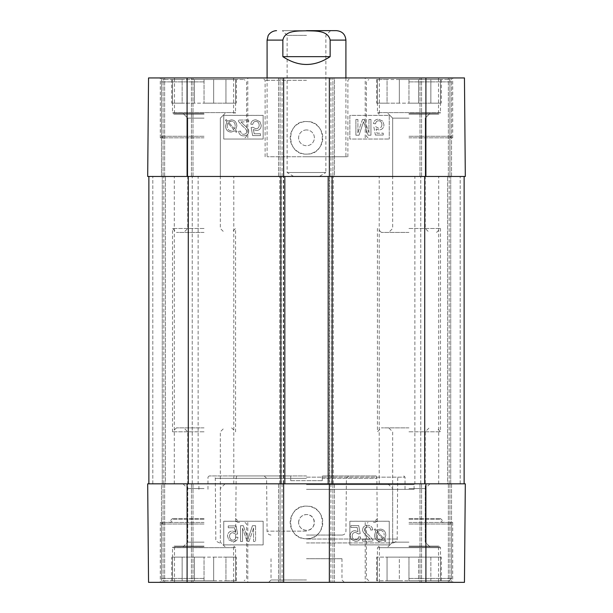 <?xml version="1.0" encoding="UTF-8"?>
<svg xmlns="http://www.w3.org/2000/svg" width="613" height="613" viewBox="0 0 613 613"><rect width="100%" height="100%" fill="white"/><g stroke="black" fill="none" stroke-linecap="round" stroke-linejoin="round"><path stroke-width="0.46" stroke-dasharray="3.06 2.3" d="M204.045 431.813L172.514 431.813L204.045 431.813M204.045 427.874L176.46 427.874L204.045 427.874M204.045 542.153L187.754 542.153L204.045 542.153M204.045 546.099L174.092 546.099L204.045 546.099M204.045 524.031L161.48 524.031L204.045 524.031M204.045 522.452L160.299 522.452L204.045 522.452M204.045 578.411L161.48 578.411L204.045 578.411M172.514 557.133L172.514 580.772L171.724 580.772L194.421 580.772L194.421 557.133L204.045 557.133L194.421 557.133L194.421 580.772L204.045 580.772L172.514 580.772L172.514 557.133L182.138 557.133L182.138 580.772L182.138 557.133L172.514 557.133L172.514 580.772L172.514 557.133L235.568 557.133L235.568 580.772L225.944 580.772L225.944 557.133L235.568 557.133L225.944 557.133L225.944 580.772L235.568 580.772L235.568 557.133L236.357 557.133L172.514 557.133L172.514 547.67L235.568 547.67L172.514 547.67L174.092 546.099M204.045 580.772L204.045 557.133L204.045 580.772L213.661 580.772L213.661 557.133L213.661 580.772L163.847 580.772L204.045 580.772M235.568 557.133L235.568 580.772L236.357 580.772L235.568 580.772L235.568 547.67L233.99 546.099M213.661 580.772L225.944 580.772L213.661 580.772M213.661 557.133L225.944 557.133L213.661 557.133M182.138 557.133L194.421 557.133L182.138 557.133M408.955 228.473L440.486 228.473L408.955 228.473M408.955 232.411L381.37 232.411L408.955 232.411M408.955 118.133L392.665 118.133L408.955 118.133M408.955 114.194L438.908 114.194L408.955 114.194M408.955 136.262L451.52 136.262L408.955 136.262M408.955 137.841L452.7 137.841L408.955 137.841M408.955 81.881L451.52 81.881L408.955 81.881M440.486 103.16L440.486 79.514L441.276 79.514L418.579 79.514L418.579 103.16L408.955 103.16L418.579 103.16L418.579 79.514L408.955 79.514L440.486 79.514L440.486 103.16L430.862 103.16L430.862 79.514L430.862 103.16L440.486 103.16L440.486 79.514L440.486 103.16L377.432 103.16L377.432 79.514L387.056 79.514L387.056 103.16L377.432 103.16L387.056 103.16L387.056 79.514L377.432 79.514L377.432 103.16L376.643 103.16L440.486 103.16L440.486 112.616L377.432 112.616L440.486 112.616L438.908 114.194M408.955 79.514L408.955 103.16L408.955 79.514L399.339 79.514L399.339 103.16L399.339 79.514L449.153 79.514L408.955 79.514M377.432 103.16L377.432 79.514L376.643 79.514L377.432 79.514L377.432 112.616L379.01 114.194M399.339 79.514L387.056 79.514L399.339 79.514M399.339 103.16L387.056 103.16L399.339 103.16M430.862 103.16L418.579 103.16L430.862 103.16M204.045 228.473L172.514 228.473L204.045 228.473M204.045 232.411L176.46 232.411L204.045 232.411M204.045 118.133L187.754 118.133L204.045 118.133M204.045 114.194L174.092 114.194L204.045 114.194M204.045 136.262L161.48 136.262L204.045 136.262M204.045 137.841L160.299 137.841L204.045 137.841M204.045 81.881L161.48 81.881L204.045 81.881M235.568 103.16L235.568 79.514L236.357 79.514L213.661 79.514L213.661 103.16L204.045 103.16L213.661 103.16L213.661 79.514L204.045 79.514L235.568 79.514L235.568 103.16L225.944 103.16L225.944 79.514L225.944 103.16L235.568 103.16L235.568 79.514L235.568 103.16L172.514 103.16L172.514 79.514L182.138 79.514L182.138 103.16L172.514 103.16L182.138 103.16L182.138 79.514L172.514 79.514L172.514 103.16L171.724 103.16L235.568 103.16L235.568 112.616L172.514 112.616L235.568 112.616L233.99 114.194M204.045 79.514L204.045 103.16L204.045 79.514L194.421 79.514L194.421 103.16L194.421 79.514L244.235 79.514L163.847 79.514L204.045 79.514M172.514 103.16L172.514 79.514L171.724 79.514L172.514 79.514L172.514 112.616L174.092 114.194M194.421 79.514L182.138 79.514L194.421 79.514M194.421 103.16L182.138 103.16L194.421 103.16M225.944 103.16L213.661 103.16L225.944 103.16M306.5 35.378L287.122 35.378L306.5 35.378M330.606 30.65L282.394 30.65L330.606 30.65L325.878 35.378L325.878 172.514L287.122 172.514L325.878 172.514L319.319 176.46L293.681 176.46L319.319 176.46M282.854 56.657C298.615 67.07 314.385 67.07 330.146 56.657L330.146 40.106C327.955 29.937 314.645 31.117 306.5 30.78C298.355 31.117 285.045 29.937 282.854 40.106L282.854 56.657L330.146 56.657M345.908 77.935L345.908 156.752L267.092 156.752L345.908 156.752M375.547 123.765C375.93 121.772 376.941 120.784 378.573 120.784C380.635 120.907 381.746 122.194 381.914 124.638C381.799 126.937 380.681 128.132 378.55 128.217L375.677 126.684L373.861 126.922L375.394 135.021L383.225 135.021L383.225 133.167L376.941 133.167L376.091 128.937L379.064 129.925C382.075 129.718 383.715 128.017 383.968 124.822L382.719 121.106L378.589 119.198C375.593 119.336 373.899 120.799 373.516 123.596L375.547 123.78C375.93 121.795 376.941 120.799 378.573 120.799C380.635 120.93 381.746 122.209 381.914 124.661L381.914 124.638M381.914 124.661C381.799 126.96 380.681 128.148 378.55 128.24L375.677 126.699L373.861 126.945L375.394 135.021M375.394 135.036L383.225 135.021M383.225 135.036L383.225 133.19L376.941 133.19L376.091 128.937M376.091 128.96L379.064 129.948C382.075 129.741 383.715 128.04 383.968 124.837L382.719 121.129L378.589 119.213C375.593 119.351 373.899 120.822 373.516 123.611L375.547 123.78M355.892 135.22L359.026 135.22L363.517 121.734L368.145 135.22L370.942 135.22L370.942 119.458L368.942 119.458L368.942 132.653L364.337 119.458L362.459 119.458L357.9 132.883L357.9 119.458L355.892 119.458L355.892 135.243L359.026 135.22M359.026 135.243L363.517 121.734M363.517 121.749L368.145 135.22M368.145 135.243L370.942 135.22M370.942 135.243L370.942 119.458M370.942 119.481L368.942 119.458M368.942 119.481L368.942 132.653M368.942 132.669L364.337 119.458M364.337 119.481L362.459 119.458M362.459 119.481L357.9 132.883M357.9 132.898L357.9 119.458M357.9 119.481L355.892 119.458M355.892 119.481L355.892 135.243M251.138 127.535L252.663 135.634L260.494 135.634L260.494 133.78L254.211 133.78L253.361 129.55L256.334 130.538C259.345 130.331 260.985 128.63 261.238 125.427L259.989 121.719L255.859 119.811C252.862 119.941 251.169 121.412 250.786 124.201L252.817 124.355C253.2 122.37 254.211 121.374 255.843 121.374C257.904 121.497 259.015 122.784 259.184 125.228L259.184 125.228C259.069 127.527 257.95 128.722 255.82 128.807L252.947 127.274L251.138 127.512L252.663 135.611L260.494 135.611L260.494 133.757L254.211 133.757L253.361 129.535L256.334 130.515C259.345 130.308 260.985 128.607 261.238 125.412L259.989 121.696L255.859 119.788C252.862 119.926 251.169 121.389 250.786 124.186L252.817 124.355C253.2 122.385 254.211 121.397 255.843 121.397C257.904 121.52 259.015 122.807 259.184 125.251C259.069 127.55 257.95 128.745 255.82 128.83L252.947 127.289L251.138 127.512M248.709 120.048L238.288 120.048L238.518 121.397L242.327 125.88C245.491 128.439 246.939 130.331 246.687 131.55L246.687 131.55C246.579 133.228 245.591 134.14 243.721 134.278C241.775 134.209 240.748 133.151 240.648 131.113L238.649 131.32C238.993 134.324 240.702 135.841 243.767 135.871C246.924 135.657 248.556 134.201 248.686 131.504C249.085 130.002 247.529 127.818 244.035 124.945L240.986 121.91L248.709 121.91L248.709 120.048L238.288 120.071L238.518 121.42L242.327 125.903C245.491 128.462 246.939 130.354 246.687 131.573C246.579 133.251 245.591 134.155 243.721 134.301C241.775 134.232 240.748 133.174 240.648 131.136L240.648 131.113M240.648 131.136L238.649 131.343C238.993 134.339 240.702 135.856 243.767 135.894C246.924 135.68 248.556 134.224 248.686 131.519L248.686 131.504M248.686 131.519C249.085 130.025 247.529 127.833 244.035 124.96L240.986 121.91M240.986 121.933L248.709 121.91M248.709 121.933L248.709 120.071M229.699 121.489L231.185 121.213C233.706 121.297 235.055 122.868 235.231 125.941L234.549 128.906L235.231 125.918C235.055 122.845 233.706 121.274 231.185 121.198L228.557 122.171L229.699 121.466M234.549 128.906L228.557 122.186L234.549 128.883M233.882 129.711L227.875 122.983L233.882 129.711L231.224 130.761C228.687 130.753 227.331 129.159 227.155 125.994L227.155 125.972C227.331 129.144 228.687 130.73 231.224 130.738L233.882 129.711M227.155 125.994L227.875 122.998L227.155 125.972M235.584 130.063L236.848 125.987C236.541 122.064 234.664 120.025 231.231 119.872L227.599 121.121L226.243 119.596L225.438 120.271L226.864 121.864L225.538 125.964C225.791 129.895 227.684 131.941 231.216 132.102L234.856 130.822L236.204 132.339L237.009 131.626L235.584 130.048L236.848 125.964C236.541 122.041 234.664 120.002 231.231 119.857L227.599 121.098L226.243 119.573L225.438 120.248L226.864 121.841L225.538 125.941C225.791 129.872 227.684 131.918 231.216 132.079L234.856 130.799L236.204 132.316L237.009 131.649L235.584 130.048M223.745 139.051L223.745 115.405L263.153 115.405L263.153 139.051L223.745 139.051L263.153 139.021L263.153 115.374L223.745 115.374L223.745 139.021M349.847 139.051L349.847 115.405L389.255 115.405L389.255 139.051L389.255 115.374L349.847 115.374L349.847 139.051L389.255 139.021L349.847 139.051M306.5 121.535C285.451 120.531 285.52 155.181 306.5 154.108C327.549 155.104 327.511 120.585 306.5 121.535M306.5 154.131A16.29 16.29 0 0 0 320.607 129.695A16.29 16.29 0 0 0 292.393 129.695A16.29 16.29 0 0 0 306.5 154.131M425.905 176.46L147.687 176.46L193.011 176.46L147.687 176.46L148.545 77.935L147.687 176.46L148.545 77.935L464.455 77.935L419.989 77.935L464.455 77.935L465.313 176.46L462.999 176.46L465.313 176.46L464.455 77.935L465.313 176.46L425.905 176.46L425.905 77.935M306.5 129.956A7.885 7.885 0 0 0 299.673 141.779A7.885 7.885 0 0 0 313.327 141.779A7.885 7.885 0 0 0 306.5 129.956A7.885 7.885 0 0 1 313.327 141.779A7.885 7.885 0 0 1 299.673 141.779A7.885 7.885 0 0 1 306.5 129.956M204.045 113.405L174.483 113.405L204.045 113.405M204.045 176.46L174.291 176.46L204.045 176.46M408.955 113.405L438.517 113.405L408.955 113.405M408.955 176.46L438.709 176.46L408.955 176.46M408.955 77.935L452.7 77.935L408.955 77.935M204.045 77.935L160.299 77.935L204.045 77.935M306.5 80.303L265.123 80.303L306.5 80.303M306.5 77.935L350.245 77.935L306.5 77.935M306.5 156.752L347.877 156.752L306.5 156.752M283.643 77.935L278.524 77.935L283.643 77.935L283.643 176.46L334.476 176.46L334.476 77.935L332.905 77.935L334.476 77.935L334.476 176.46L329.357 176.46L329.357 77.935L332.905 77.935L329.357 77.935M161.48 77.935L193.011 77.935L161.48 77.935L161.48 176.46L161.48 77.935M278.524 176.46L278.524 77.935L278.524 176.46L280.095 176.46L278.524 176.46M283.252 176.46L279.704 176.46L283.252 176.46L283.252 483.833L279.704 483.833L283.643 483.833L278.524 483.833L334.476 483.833L328.177 483.833L329.357 483.833L329.357 582.35L334.476 582.35L329.357 582.35M283.643 582.35L280.095 582.35L283.643 582.35L283.643 483.833L165.426 483.833L464.125 483.833L329.357 483.833L329.357 176.46L328.177 176.46L464.125 176.46L148.875 176.46L283.643 176.46L283.643 483.833L284.823 483.833L283.252 483.833M193.011 176.46L193.011 77.935L193.011 176.46M163.058 176.46L163.058 77.935L163.058 176.46M419.989 176.46L419.989 77.935L419.989 176.46L449.942 176.46L449.942 77.935L449.942 176.46L451.52 176.46L449.942 176.46L449.942 77.935L449.942 176.46L419.989 176.46M150.001 176.46L148.875 176.46L150.001 176.46M306.5 176.46L198.129 176.46L306.5 176.46M464.125 483.833L419.989 483.833L464.125 483.833L464.125 176.46M450.731 483.833L460.187 483.833L449.153 483.833L450.731 483.833L450.731 176.46L450.731 483.833M447.574 483.833L449.153 483.833L447.574 483.833L447.574 176.46L447.574 483.833M161.48 483.833L193.011 483.833L161.48 483.833L161.48 582.35L193.011 582.35L148.545 582.35L161.48 582.35L161.48 483.833M162.269 483.833L152.813 483.833L163.847 483.833L162.269 483.833L162.269 176.46L162.269 483.833M165.426 483.833L163.847 483.833L165.426 483.833L165.426 176.46L165.426 483.833M306.5 483.833L198.129 483.833L306.5 483.833M408.955 483.833L438.709 483.833L408.955 483.833M204.045 483.833L174.291 483.833L204.045 483.833M449.153 483.833L449.153 176.46L449.153 483.833M420.779 483.833L420.779 176.46L420.779 483.833M328.177 483.833L328.177 176.46M333.296 483.833L333.296 176.46L333.296 483.833M279.704 483.833L279.704 176.46L279.704 483.833M284.823 483.833L284.823 176.46M148.875 483.833L188.275 483.833L148.875 483.833L148.875 176.46L148.875 483.833L150.001 483.833L148.875 483.833L148.875 176.46M163.847 483.833L163.847 176.46L163.847 483.833M192.221 483.833L192.221 176.46L192.221 483.833M462.999 483.833L465.313 483.833L462.999 483.833M425.905 483.833L465.313 483.833L464.455 582.35L148.545 582.35L147.687 483.833L425.905 483.833L425.905 582.35M147.687 483.833L150.001 483.833L147.687 483.833L148.545 582.35L147.687 483.833M408.955 522.452L452.7 522.452L408.955 522.452M408.955 431.813L440.486 431.813L408.955 431.813M235.928 537.18C235.545 539.164 234.534 540.16 232.902 540.16C230.84 540.03 229.729 538.75 229.561 536.298L229.561 536.298C229.676 534 230.794 532.812 232.925 532.72L235.798 534.26L237.614 534.015L236.082 525.923L228.251 525.923L228.251 527.77L234.534 527.77L235.392 532L232.411 531.011C229.4 531.218 227.76 532.919 227.507 536.122L228.756 539.831L232.886 541.746C235.882 541.608 237.576 540.137 237.959 537.348L235.928 537.157C235.545 539.141 234.534 540.137 232.902 540.137C230.84 540.015 229.729 538.727 229.561 536.283C229.676 533.984 230.794 532.789 232.925 532.697L235.798 534.26M235.798 534.237L237.614 534L236.082 525.9L228.251 525.9L228.251 527.747L234.534 527.747L235.392 532M235.392 531.977L232.411 530.996C229.4 531.195 227.76 532.904 227.507 536.099L228.756 539.815L232.886 541.723C235.882 541.585 237.576 540.122 237.959 537.325L235.928 537.157M255.583 525.716L252.449 525.716L247.959 539.21L243.33 525.716L240.534 525.716L240.534 541.478L242.533 541.478L242.533 528.291L247.139 541.478L249.016 541.478L253.575 528.061L253.575 541.478L255.583 541.478L255.583 525.693L252.449 525.716M252.449 525.693L247.959 539.21M247.959 539.187L243.33 525.716M243.33 525.693L240.534 525.716M240.534 525.693L240.534 541.455L242.533 541.455L242.533 528.291M242.533 528.268L247.139 541.455L249.016 541.455L253.575 528.061M253.575 528.038L253.575 541.455L255.583 541.455L255.583 525.693M352.184 535.954C352.291 533.655 353.417 532.459 355.548 532.375L358.421 533.908L360.229 533.67L358.705 525.571L350.874 525.571L350.874 527.425L357.157 527.425L358.007 531.655L355.027 530.666C352.015 530.873 350.383 532.574 350.13 535.77L351.379 539.486L355.509 541.394C358.505 541.256 360.199 539.792 360.582 536.996L358.551 536.85C358.168 538.835 357.157 539.831 355.525 539.831C353.463 539.708 352.352 538.421 352.184 535.977C352.291 533.678 353.417 532.482 355.548 532.39L358.421 533.931L360.229 533.693L358.705 525.594L350.874 525.594L350.874 527.441L357.157 527.441L358.007 531.67L355.027 530.689C352.015 530.889 350.383 532.59 350.13 535.793L351.379 539.509L355.509 541.417C358.505 541.279 360.199 539.815 360.582 537.019L358.551 536.85C358.168 538.819 357.157 539.808 355.525 539.808C353.463 539.685 352.352 538.398 352.184 535.954L352.184 535.977M362.658 541.149L373.072 541.149L372.85 539.808L369.041 535.325C365.877 532.758 364.421 530.873 364.674 529.655C364.789 527.977 365.777 527.065 367.647 526.927C369.593 526.996 370.612 528.046 370.719 530.084L372.712 529.885C372.367 526.881 370.666 525.364 367.593 525.326C364.444 525.548 362.804 527.004 362.681 529.701C362.283 531.203 363.831 533.387 367.333 536.26L370.382 539.287L362.658 539.287L362.658 541.149L373.072 541.133L372.85 539.808M372.85 539.785L369.041 535.302C365.877 532.743 364.421 530.85 364.674 529.632L364.674 529.655M364.674 529.632C364.789 527.954 365.777 527.05 367.647 526.904C369.593 526.973 370.612 528.031 370.719 530.069L370.719 530.084M370.719 530.069L372.712 529.885M372.712 529.862C372.367 526.866 370.666 525.341 367.593 525.31C364.444 525.525 362.804 526.981 362.681 529.678L362.681 529.701M362.681 529.678C362.283 531.18 363.831 533.371 367.333 536.245L370.382 539.271L362.658 539.271L362.658 541.133M381.661 539.716L380.175 539.984C377.662 539.907 376.313 538.337 376.129 535.264L376.129 535.287C376.313 538.352 377.662 539.93 380.175 540.007L382.811 539.034L381.661 539.739M376.129 535.264L376.819 532.299L376.129 535.287M382.811 539.034L376.819 532.322L382.811 539.011M377.485 531.494L383.493 538.222L377.485 531.494L380.144 530.467C382.681 530.475 384.037 532.061 384.213 535.233L384.213 535.233C384.037 532.046 382.681 530.452 380.144 530.444L380.144 530.467M384.037 536.881L383.493 538.199L384.037 536.896M377.485 531.471L380.144 530.444M375.156 528.889L374.359 529.571L375.784 531.157L374.52 535.241C374.827 539.164 376.696 541.195 380.137 541.348L383.761 540.107L385.125 541.631L385.929 540.95L384.504 539.356L385.83 535.256C385.577 531.333 383.684 529.287 380.152 529.126L376.512 530.398L375.156 528.866L374.359 529.555L375.784 531.157M375.784 531.142L374.52 535.218C374.827 539.141 376.696 541.179 380.137 541.333L383.761 540.084L385.125 541.608L385.929 540.934L384.504 539.356M384.504 539.34L385.83 535.256M385.83 535.241C385.577 531.31 383.684 529.264 380.152 529.103L376.512 530.383L375.156 528.866M389.255 521.234L389.255 544.88L349.847 544.88L349.847 521.234L389.255 521.234L349.847 521.272L349.847 544.911L389.255 544.911L389.255 521.272M263.153 521.234L263.153 544.88L223.745 544.88L223.745 521.234L263.153 521.234L223.745 521.272L223.745 544.911L263.153 544.911L263.153 521.272M290.738 478.316L290.738 475.949L290.738 480.676L290.738 475.949L290.738 478.316L236.128 478.316L290.738 478.316M290.738 480.676L322.262 480.676L290.738 480.676M322.262 480.676L322.262 475.949L322.262 480.676L306.5 480.676L322.262 480.676M322.262 475.949L322.262 478.316L322.262 475.949L376.213 475.949L322.262 475.949M322.262 478.316L376.872 478.316L322.262 478.316M290.738 475.949L236.787 475.949L290.738 475.949M306.5 506.146C285.451 505.15 285.52 539.792 306.5 538.727C327.549 539.724 327.511 505.196 306.5 506.146M306.5 538.743A16.29 16.29 0 0 0 320.607 514.307A16.29 16.29 0 0 0 292.393 514.307A16.29 16.29 0 0 0 306.5 538.743M298.615 522.46C299.083 517.671 301.711 515.043 306.5 514.568C316.66 514.085 316.668 530.812 306.5 530.329C301.719 529.862 299.09 527.241 298.615 522.46A7.885 7.885 0 0 0 306.5 530.329A7.885 7.885 0 0 0 314.385 522.452A7.885 7.885 0 0 0 306.5 514.568A7.885 7.885 0 0 0 298.615 522.46M408.955 546.88L438.517 546.88L408.955 546.88M408.955 542.153L392.665 542.153L408.955 542.153M408.955 488.561L425.246 488.561L408.955 488.561M204.045 546.88L174.483 546.88L204.045 546.88M204.045 488.561L187.754 488.561L204.045 488.561M408.955 582.35L452.7 582.35L408.955 582.35M204.045 582.35L160.299 582.35L204.045 582.35M306.5 579.982L271.03 579.982L306.5 579.982M306.5 582.35L344.33 582.35L306.5 582.35M306.5 558.704L341.97 558.704L306.5 558.704M280.095 582.35L278.524 582.35L280.095 582.35L280.095 483.833L280.095 582.35M464.455 582.35L419.989 582.35L464.455 582.35L465.313 483.833L464.455 582.35M306.5 478.316L215.301 478.316L306.5 478.316M306.5 475.949L209.163 475.949L306.5 475.949M306.5 477.136L405.017 477.136L306.5 477.136M306.5 489.35L414.081 489.35L306.5 489.35M306.5 484.622L414.081 484.622L306.5 484.622M306.5 535.065L342 535.065L306.5 535.065M306.5 542.942L393.232 542.942L306.5 542.942M334.476 483.833L334.476 582.35L334.476 483.833M278.524 483.833L278.524 582.35L278.524 483.833M193.011 483.833L193.011 582.35L193.011 483.833M163.058 483.833L163.058 582.35L163.058 483.833M419.989 483.833L419.989 582.35L419.989 483.833M449.942 483.833L449.942 582.35L449.942 483.833M408.955 578.411L451.52 578.411L408.955 578.411M408.955 580.772L449.153 580.772L408.955 580.772L430.862 580.772L430.862 557.133L418.579 557.133L441.276 557.133L430.862 557.133L430.862 580.772L418.579 580.772L418.579 557.133L408.955 557.133L418.579 557.133L418.579 580.772L399.339 580.772L399.339 557.133L387.056 557.133L387.056 580.772L399.339 580.772L387.056 580.772L387.056 557.133L408.955 557.133L399.339 557.133L399.339 580.772L408.955 580.772L408.955 557.133L376.643 557.133L440.486 557.133L408.955 557.133L408.955 580.772M408.955 546.099L438.908 546.099L408.955 546.099M377.432 557.133L377.432 580.772L376.643 580.772L377.432 580.772L377.432 557.133L377.432 580.772L387.056 580.772L377.432 580.772L377.432 547.67L440.486 547.67L377.432 547.67L379.01 546.099M440.486 557.133L440.486 580.772L440.486 557.133L440.486 580.772L441.276 580.772L430.862 580.772L440.486 580.772L440.486 547.67L438.908 546.099M408.955 524.031L451.52 524.031L408.955 524.031M408.955 427.874L381.37 427.874L408.955 427.874M408.955 518.514L440.486 518.514L408.955 518.514M204.045 518.514L172.514 518.514L204.045 518.514M267.092 40.106L282.854 40.106M330.146 40.106L345.908 40.106M187.095 176.46L187.095 77.935M280.095 176.46L280.095 77.935L280.095 176.46M332.905 176.46L332.905 77.935L332.905 176.46M330.936 176.46L330.936 77.935M282.064 176.46L282.064 77.935M191.432 176.46L191.432 77.935L191.432 176.46M164.636 176.46L164.636 77.935L164.636 176.46M421.568 176.46L421.568 77.935L421.568 176.46M448.364 176.46L448.364 77.935L448.364 176.46M451.52 176.46L451.52 77.935L451.52 176.46M424.725 483.833L424.725 176.46M460.187 483.833L460.187 176.46L460.187 483.833M329.748 483.833L329.748 176.46M331.717 483.833L331.717 176.46M281.283 483.833L281.283 176.46M152.813 483.833L152.813 176.46L152.813 483.833M188.275 483.833L188.275 176.46M306.5 539.034L397.17 539.034L306.5 539.034M187.095 483.833L187.095 582.35M306.5 531.157L267.061 531.157L306.5 531.157M332.905 483.833L332.905 582.35L332.905 483.833M282.064 483.833L282.064 582.35M330.936 483.833L330.936 582.35M191.432 483.833L191.432 582.35L191.432 483.833M164.636 483.833L164.636 582.35L164.636 483.833M421.568 483.833L421.568 582.35L421.568 483.833M448.364 483.833L448.364 582.35L448.364 483.833M451.52 483.833L451.52 582.35L451.52 483.833M408.955 519.295L440.486 519.295L408.955 519.295M204.045 519.295L172.514 519.295L204.045 519.295M176.46 427.874L172.514 431.813L172.514 228.473L176.46 232.411M231.63 427.874L235.568 431.813L235.568 228.473L231.63 232.411M183.019 483.833L187.754 488.561L187.754 542.153L183.808 546.099M225.063 483.833L220.335 488.561L220.335 542.153L224.274 546.099M225.063 546.88L220.335 542.153L220.335 431.813L224.274 427.874M183.019 546.88L187.754 542.153L187.754 431.813L183.808 427.874M163.058 522.452L161.48 524.031L161.48 578.411L163.847 580.772M245.024 522.452L246.602 524.031L246.602 578.411L244.235 580.772M236.357 580.772L236.357 557.133M171.724 580.772L171.724 557.133M436.54 232.411L440.486 228.473L440.486 431.813L436.54 427.874M381.37 232.411L377.432 228.473L377.432 431.813L381.37 427.874M425.246 176.46L425.246 118.133L429.192 114.194M392.665 176.46L392.665 118.133L388.726 114.194M387.937 113.405L392.665 118.133L392.665 228.473L388.726 232.411M429.981 113.405L425.246 118.133L425.246 228.473L429.192 232.411M449.942 137.841L451.52 136.262L451.52 81.881L449.153 79.514M367.976 137.841L366.398 136.262L366.398 81.881L368.765 79.514M376.643 79.514L376.643 103.16M441.276 79.514L441.276 103.16M220.335 176.46L220.335 118.133L224.274 114.194M187.754 176.46L187.754 118.133L183.808 114.194M183.019 113.405L187.754 118.133L187.754 228.473L183.808 232.411M225.063 113.405L220.335 118.133L220.335 228.473L224.274 232.411M245.024 137.841L246.602 136.262L246.602 81.881L244.235 79.514M163.058 137.841L161.48 136.262L161.48 81.881L163.847 79.514M171.724 79.514L171.724 103.16M236.357 79.514L236.357 103.16M293.681 176.46L287.122 172.514L287.122 35.378L282.394 30.65M267.092 77.935L267.092 156.752M452.7 137.841L452.7 77.935M365.218 137.841L365.218 77.935M247.782 137.841L247.782 77.935M160.299 137.841L160.299 77.935M233.599 113.405L233.599 77.935M174.483 113.405L174.483 77.935M438.517 113.405L438.517 77.935M379.401 113.405L379.401 77.935M347.877 156.752L347.877 80.303L350.245 77.935M265.123 156.752L265.123 80.303L262.755 77.935M414.081 489.35L414.081 484.622L414.871 483.833L414.871 176.46M198.919 489.35L198.919 484.622L198.129 483.833L198.129 176.46M438.709 483.833L438.709 176.46M379.209 483.833L379.209 176.46M233.791 483.833L233.791 176.46M174.291 483.833L174.291 176.46M236.787 475.949L236.128 478.316L235.599 539.034C236.074 540.528 234.756 541.831 231.66 542.942M376.213 475.949L376.872 478.316L377.401 539.034C376.926 540.528 378.244 541.831 381.34 542.942M342 535.065C344.376 534.835 345.694 533.532 345.939 531.157L346.399 478.316L348.789 475.949M271 535.065C268.624 534.835 267.306 533.532 267.061 531.157L266.601 478.316L264.211 475.949M387.937 483.833L392.665 488.561L392.665 542.153L387.937 546.88M429.981 483.833L425.246 488.561L425.246 542.153L429.981 546.88M379.401 546.88L379.401 582.35M438.517 546.88L438.517 582.35M174.483 546.88L174.483 582.35M233.599 546.88L233.599 582.35M365.218 522.452L365.218 582.35M452.7 522.452L452.7 582.35M160.299 522.452L160.299 582.35M247.782 522.452L247.782 582.35M271.03 558.704L271.03 579.982L268.67 582.35M341.97 558.704L341.97 579.982L344.33 582.35M393.232 542.942C396.327 541.831 397.645 540.528 397.17 539.034L397.699 478.316L398.358 475.949M219.768 542.942C216.673 541.831 215.355 540.528 215.83 539.034L215.301 478.316L214.642 475.949M209.163 475.949L207.983 477.136L207.983 489.35M403.837 475.949L405.017 477.136L405.017 489.35M449.153 580.772L451.52 578.411L451.52 524.031L449.942 522.452M368.765 580.772L366.398 578.411L366.398 524.031L367.976 522.452M376.643 580.772L376.643 557.133M441.276 580.772L441.276 557.133M429.192 546.099L425.246 542.153L425.246 431.813L429.192 427.874M388.726 546.099L392.665 542.153L392.665 431.813L388.726 427.874M443.636 522.452C441.705 522.245 440.655 521.196 440.486 519.295L440.486 518.514L444.425 522.452M374.282 522.452C376.213 522.245 377.263 521.196 377.432 519.295L377.432 518.514L373.493 522.452M238.718 522.452C236.787 522.245 235.737 521.196 235.568 519.295L235.568 518.514L239.507 522.452M169.364 522.452C171.295 522.245 172.345 521.196 172.514 519.295L172.514 518.514L168.575 522.452"/><path stroke-width="0.92" d="M306.5 30.65L336.453 30.65L306.5 30.65M330.146 56.657C314.385 67.07 298.615 67.07 282.854 56.657L282.854 40.106C285.045 29.937 298.355 31.117 306.5 30.78C314.645 31.117 327.955 29.937 330.146 40.106L330.146 56.657L282.854 56.657M336.453 30.65C342.192 31.209 345.349 34.366 345.908 40.106L345.908 77.935M283.643 77.935L329.357 77.935L329.357 176.46L283.643 176.46L283.643 77.935L148.545 77.935L147.687 176.46L187.095 176.46L187.095 77.935M329.357 176.46L465.313 176.46L464.455 77.935L329.357 77.935M283.643 176.46L187.095 176.46M328.177 483.833L329.357 483.833L329.357 582.35L283.643 582.35L283.643 483.833L328.177 483.833L328.177 176.46M464.125 483.833L464.125 176.46M284.823 483.833L284.823 176.46M148.875 483.833L148.875 176.46M329.357 582.35L464.455 582.35L465.313 483.833L329.357 483.833M283.643 483.833L147.687 483.833L148.545 582.35L283.643 582.35M282.854 40.106L267.092 40.106L267.092 77.935M345.908 40.106L330.146 40.106M425.905 176.46L425.905 77.935M424.725 483.833L424.725 176.46M332.116 483.833L332.116 176.46M280.884 483.833L280.884 176.46M188.275 483.833L188.275 176.46M187.095 483.833L187.095 582.35M425.905 483.833L425.905 582.35M267.092 40.106L268.088 35.883C267.919 35.638 270.731 30.865 276.547 30.65"/></g></svg>

